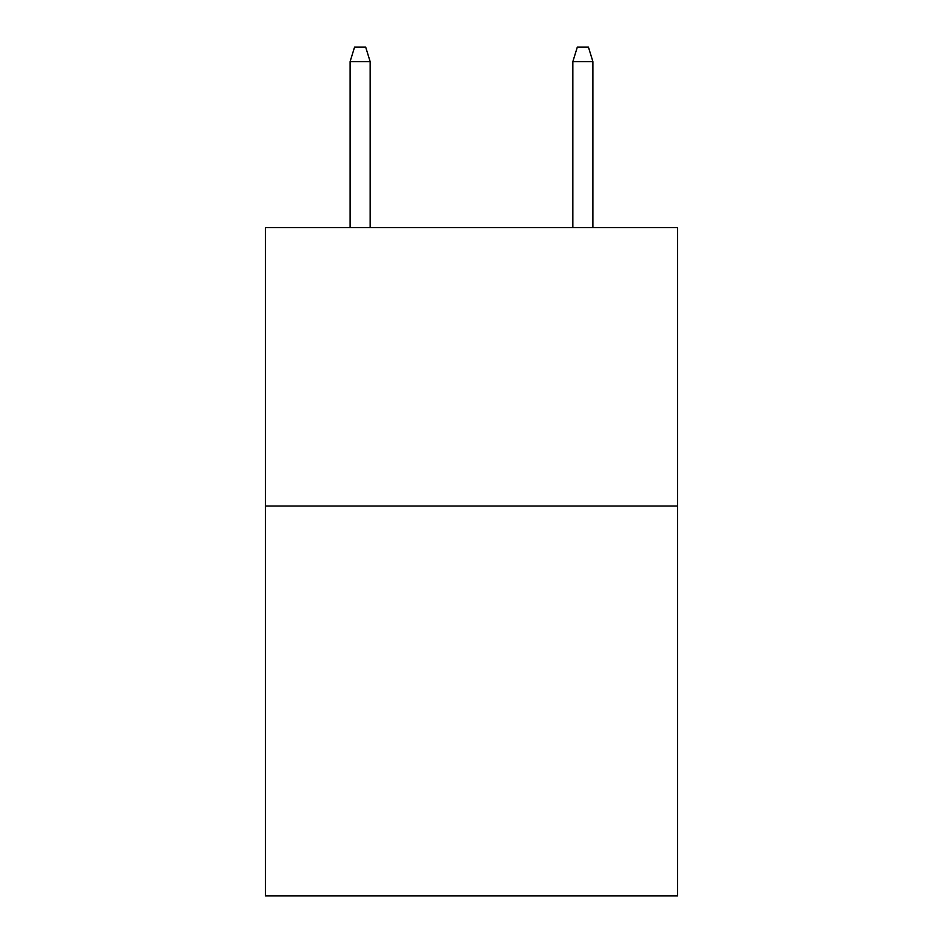 <?xml version="1.0" encoding="UTF-8"?>
<svg xmlns="http://www.w3.org/2000/svg" width="943" height="943" viewBox="0 0 943 943"><rect width="100%" height="100%" fill="white"/><g stroke="black" fill="none" stroke-linecap="round" stroke-linejoin="round"><path stroke-width="1.41" d="M677.545 506.026L677.545 895.85L265.454 895.85L265.454 227.581L677.545 227.581L677.545 506.026L265.454 506.026M370.151 227.581L370.151 61.625L350.101 61.625L350.101 227.581M350.101 61.625L354.556 47.15L365.695 47.15L370.151 61.625M572.849 61.625L577.305 47.15L588.444 47.15L592.899 61.625L572.849 61.625L572.849 227.581M592.899 61.625L592.899 227.581"/></g></svg>
